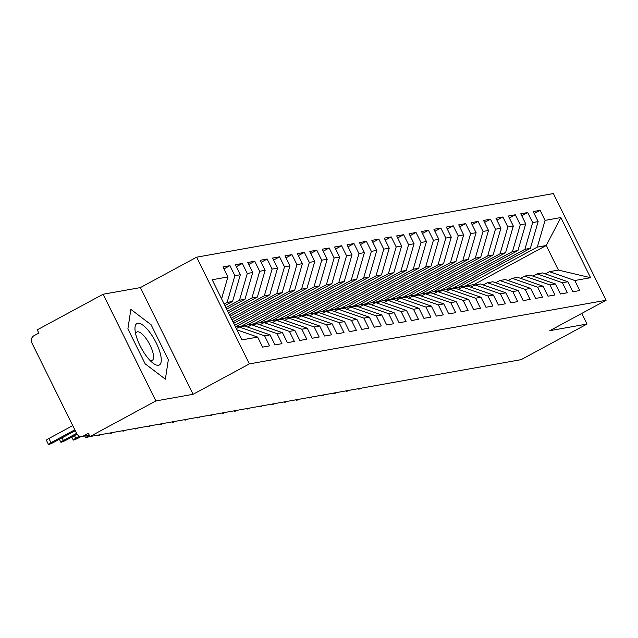 <?xml version="1.0" encoding="UTF-8"?>
<svg xmlns="http://www.w3.org/2000/svg" width="638" height="638" viewBox="0 0 638 638"><rect width="100%" height="100%" fill="white"/><g stroke="black" fill="none" stroke-linecap="round" stroke-linejoin="round"><path stroke-width="0.96" d="M103.133 294.238L155.871 400.943L193.099 394.3L140.36 287.594L103.133 294.238L37.235 329.846L38.83 333.076L34.013 335.684A5.439 5.104 -100.1 0 0 31.9 342.973L76.648 433.513A5.439 5.104 -100.1 0 0 83.562 435.921L88.371 433.322L89.974 436.551L521.15 359.649L587.056 324.032L581.8 313.402M140.36 287.594L196.632 257.186L553.361 193.561L606.1 300.267L249.37 363.899L196.632 257.186M590.565 277.705L574.806 280.513L549.462 271.676L558.394 270.081L590.565 277.705L560.834 217.558L545.075 220.373L540.123 210.349L533.177 211.585L538.129 221.609L532.666 222.582L527.714 212.558L520.768 213.802L525.72 223.826L520.265 224.799L515.305 214.775L508.358 216.011L513.311 226.035L507.856 227.008L502.896 216.992L495.949 218.228L500.902 228.252L495.447 229.225L490.494 219.201L483.54 220.437L488.501 230.462L483.038 231.434L478.085 221.418L471.131 222.654L476.092 232.679L470.629 233.652L465.676 223.627L458.73 224.863L463.682 234.888L458.22 235.861L453.267 225.844L446.321 227.08L451.273 237.105L445.81 238.078L440.858 228.053L433.912 229.289L438.864 239.314L433.401 240.295L428.449 230.27L421.503 231.506L426.455 241.531L421 242.504L416.04 232.479L409.094 233.723L414.046 243.74L408.591 244.721L403.639 234.696L396.684 235.932L401.637 245.957L396.182 246.93L391.23 236.905L384.275 238.149L389.236 248.166L383.773 249.147L378.82 239.122L371.866 240.359L376.827 250.383L371.364 251.356L366.411 241.331L359.465 242.576L364.418 252.592L358.955 253.573L354.002 243.549L347.056 244.785L352.009 254.809L346.546 255.782L341.593 245.758L334.647 247.002L339.599 257.026L334.145 257.999L329.184 247.975L322.238 249.211L327.19 259.235L321.735 260.208L316.775 250.184L309.829 251.428L314.781 261.452L309.326 262.425L304.374 252.401L297.42 253.637L302.372 263.661L296.917 264.634L291.965 254.61L285.011 255.854L289.971 265.879L284.508 266.851L279.556 256.827L272.609 258.063L277.562 268.088L272.099 269.061L267.147 259.036L260.2 260.28L265.153 270.305L259.69 271.278L254.737 261.253L247.791 262.489L252.744 272.514L247.281 273.487L242.328 263.462L235.382 264.706L240.335 274.731L234.88 275.704L229.919 265.679L222.973 266.915L227.925 276.94L221.585 298.799M227.925 276.94L212.167 279.755L241.898 339.894L257.656 337.087L262.609 347.112L269.555 345.868L264.603 335.843L270.057 334.87L275.018 344.895L281.964 343.659L277.012 333.634L282.467 332.661L287.419 342.686L294.373 341.442L289.421 331.417L294.876 330.444L299.828 340.469L306.782 339.233L301.822 329.208L307.285 328.235L312.237 338.26L319.191 337.016L314.231 326.991L319.694 326.018L324.646 336.043L331.593 334.806L326.64 324.782L332.103 323.809L337.055 333.834L344.002 332.589L339.049 322.565L344.512 321.592L349.464 331.616L356.411 330.38L351.458 320.356L356.913 319.383L361.874 329.407L368.82 328.163L363.867 318.139L369.322 317.166L374.283 327.19L381.229 325.954L376.276 315.93L381.731 314.957L386.684 324.973L393.638 323.737L388.686 313.713L394.14 312.74L399.093 322.764L406.047 321.528L401.087 311.504L406.55 310.531L411.502 320.547L418.448 319.311L413.496 309.286L418.959 308.314L423.911 318.338L430.857 317.102L425.905 307.077L431.368 306.104L436.32 316.121L443.266 314.885L438.314 304.86L443.777 303.887L448.729 313.912L455.676 312.676L450.723 302.651L456.178 301.67L461.138 311.695L468.085 310.459L463.132 300.434L468.587 299.461L473.548 309.486L480.494 308.25L475.541 298.225L480.996 297.244L485.949 307.269L492.903 306.033L487.942 296.008L493.405 295.035L498.358 305.06L505.312 303.816L500.351 293.799L505.814 292.818L510.767 302.843L517.713 301.607L512.761 291.582L518.223 290.609L523.176 300.634L530.122 299.389L525.17 289.373L530.633 288.392L535.585 298.417L542.531 297.18L537.579 287.156L543.042 286.183L547.994 296.207L554.94 294.963L549.988 284.947L555.443 283.966L560.403 293.99L567.349 292.754L562.397 282.73L567.852 281.757L572.804 291.781L579.759 290.537L574.806 280.513M224.161 304.023L227.112 302.428L232.575 301.455L224.935 305.586M234.88 275.704L227.112 302.428M240.335 274.731L232.575 301.455M257.656 337.087L236.929 329.854M225.916 307.572L239.521 300.219L244.984 299.246L226.689 309.127M247.281 273.487L239.521 300.219M252.744 272.514L244.984 299.246M264.603 335.843L239.258 327.007L236.307 328.602M239.258 327.007L244.721 326.034L270.057 334.87M227.67 311.113L251.93 298.002L257.393 297.029L228.444 312.676M259.69 271.278L251.93 298.002M265.153 270.305L257.393 297.029M277.012 333.634L251.667 324.79L247.552 327.015M251.667 324.79L257.13 323.817L282.467 332.661M229.425 314.662L264.339 295.793L269.802 294.812L230.19 316.217M272.099 269.061L264.339 295.793M277.562 268.088L269.802 294.812M289.421 331.417L264.076 322.581L259.953 324.806M264.076 322.581L269.539 321.608L294.876 330.444M231.171 318.202L276.748 293.576L282.203 292.603L231.945 319.766M284.508 266.851L276.748 293.576M289.971 265.879L282.203 292.603M301.822 329.208L276.485 320.364L272.362 322.589M276.485 320.364L281.948 319.391L307.285 328.235M232.926 321.751L289.158 291.367L294.612 290.386L233.699 323.306M296.917 264.634L289.158 291.367M302.372 263.661L294.612 290.386M314.231 326.991L288.894 318.155L284.771 320.38M288.894 318.155L294.349 317.174L319.694 326.018M234.68 325.292L301.567 289.15L307.022 288.177L235.446 326.855M309.326 262.425L301.567 289.15M314.781 261.452L307.022 288.177M326.64 324.782L301.303 315.938L297.18 318.163M301.303 315.938L306.758 314.965L332.103 323.809M241.754 325.962L313.968 286.94L319.431 285.96L247.209 324.989L235.558 327.071M321.735 260.208L313.968 286.94M327.19 259.235L319.431 285.96M339.049 322.565L313.713 313.729L309.589 315.954M313.713 313.729L319.167 312.748L344.512 321.592M254.163 323.745L326.377 284.723L331.84 283.75L259.618 322.772L247.209 324.989M334.145 257.999L326.377 284.723M339.599 257.026L331.84 283.75M351.458 320.356L326.114 311.511L321.999 313.736M326.114 311.511L331.577 310.539L356.913 319.383M266.564 321.536L338.786 282.514L344.249 281.533L272.027 320.563L259.618 322.772M346.546 255.782L338.786 282.514M352.009 254.809L344.249 281.533M363.867 318.139L338.523 309.302L334.408 311.527M338.523 309.302L343.986 308.321L369.322 317.166M278.973 319.319L351.195 280.297L356.658 279.324L284.436 318.346L272.027 320.563M358.955 253.573L351.195 280.297M364.418 252.592L356.658 279.324M376.276 315.93L350.932 307.085L346.817 309.31M350.932 307.085L356.395 306.112L381.731 314.957M291.383 317.11L363.604 278.088L369.067 277.107L296.845 316.137L284.436 318.346M371.364 251.356L363.604 278.088M376.827 250.383L369.067 277.107M388.686 313.713L363.341 304.876L359.218 307.101M363.341 304.876L368.804 303.895L394.14 312.74M303.792 314.893L376.013 275.871L381.468 274.898L309.255 313.92L296.845 316.137M383.773 249.147L376.013 275.871M389.236 248.166L381.468 274.898M401.087 311.504L375.75 302.659L371.627 304.884M375.75 302.659L381.213 301.686L406.55 310.531M316.201 312.684L388.422 273.654L393.877 272.681L321.656 311.711L309.255 313.92M396.182 246.93L388.422 273.654M401.637 245.957L393.877 272.681M413.496 309.286L388.159 300.442L384.036 302.675M388.159 300.442L393.614 299.469L418.959 308.314M328.61 310.467L400.831 271.445L406.286 270.472L334.065 309.494L321.656 311.711M408.591 244.721L400.831 271.445M414.046 243.74L406.286 270.472M425.905 307.077L400.568 298.233L396.445 300.458M400.568 298.233L406.023 297.26L431.368 306.104M341.019 308.258L413.233 269.228L418.695 268.255L346.474 307.285L334.065 309.494M421 242.504L413.233 269.228M426.455 241.531L418.695 268.255M438.314 304.86L412.977 296.016L408.854 298.249M412.977 296.016L418.432 295.043L443.777 303.887M353.42 306.041L425.642 267.019L431.105 266.046L358.883 305.068L346.474 307.285M433.401 240.295L425.642 267.019M438.864 239.314L431.105 266.046M450.723 302.651L425.379 293.807L421.263 296.032M425.379 293.807L430.841 292.834L456.178 301.67M365.829 303.832L438.051 264.802L443.514 263.829L371.292 302.859L358.883 305.068M445.81 238.078L438.051 264.802M451.273 237.105L443.514 263.829M463.132 300.434L437.788 291.59L433.673 293.823M437.788 291.59L443.25 290.617L468.587 299.461M378.238 301.614L450.46 262.593L455.923 261.62L383.701 300.642L371.292 302.859M458.22 235.861L450.46 262.593M463.682 234.888L455.923 261.62M475.541 298.225L450.197 289.381L446.082 291.606M450.197 289.381L455.66 288.408L480.996 297.244M390.647 299.405L462.869 260.376L468.332 259.403L396.11 298.432L383.701 300.642M470.629 233.652L462.869 260.376M476.092 232.679L468.332 259.403M487.942 296.008L462.606 287.164L458.483 289.397M462.606 287.164L468.069 286.191L493.405 295.035M403.056 297.188L475.278 258.167L480.733 257.194L408.519 296.215L396.11 298.432M483.038 231.434L475.278 258.167M488.501 230.462L480.733 257.194M500.351 293.799L475.015 284.955L470.892 287.18M475.015 284.955L480.47 283.982L505.814 292.818M415.466 294.979L487.687 255.95L493.142 254.977L420.92 294.006L408.519 296.215M495.447 229.225L487.687 255.95M500.902 228.252L493.142 254.977M512.761 291.582L487.424 282.738L483.301 284.971M487.424 282.738L492.879 281.765L518.223 290.609M427.875 292.762L500.096 253.741L505.551 252.768L433.33 291.789L420.92 294.006M507.856 227.008L500.096 253.741M513.311 226.035L505.551 252.768M525.17 289.373L499.833 280.529L495.71 282.754M499.833 280.529L505.288 279.556L530.633 288.392M440.284 290.553L512.497 251.524L517.96 250.551L445.739 289.58L433.33 291.789M520.265 224.799L512.497 251.524M525.72 223.826L517.96 250.551M537.579 287.156L512.242 278.312L508.119 280.545M512.242 278.312L517.697 277.339L543.042 286.183M452.685 288.336L524.907 249.314L530.369 248.341L458.148 287.363L445.739 289.58M532.666 222.582L524.907 249.314M538.129 221.609L530.369 248.341M549.988 284.947L524.643 276.102L520.528 278.327M524.643 276.102L530.106 275.13L555.443 283.966M465.094 286.127L537.316 247.097L546.248 245.51L474.034 284.532L458.148 287.363M545.075 220.373L537.316 247.097M560.834 217.558L546.248 245.51L558.394 270.081M562.397 282.73L537.052 273.885L532.937 276.118M537.052 273.885L542.515 272.912L567.852 281.757M155.871 400.943L89.974 436.551M606.1 300.267L549.828 330.675L587.056 324.032M193.099 394.3L249.37 363.899M168.344 359.657L151.086 324.742L130.862 309.358L127.887 328.881L145.137 363.796L165.37 379.179L168.344 359.657L165.37 379.179L145.137 363.796L127.887 328.881L130.862 309.358L151.086 324.742L168.344 359.657M474.401 285.282L474.034 284.532M549.462 271.676L545.346 273.901M540.123 210.349L534.158 213.571M527.714 212.558L521.748 215.788M515.305 214.775L509.339 217.997M502.896 216.992L496.93 220.214M490.494 219.201L484.521 222.423M478.085 221.418L472.112 224.64M465.676 223.627L459.711 226.849M453.267 225.844L447.302 229.066M440.858 228.053L434.893 231.275M428.449 230.27L422.484 233.492M416.04 232.479L410.075 235.701M403.639 234.696L397.665 237.918M391.23 236.905L385.256 240.127M378.82 239.122L372.855 242.344M366.411 241.331L360.446 244.553M354.002 243.549L348.037 246.77M341.593 245.758L335.628 248.979M329.184 247.975L323.219 251.197M316.775 250.184L310.81 253.414M304.374 252.401L298.401 255.623M291.965 254.61L285.991 257.84M279.556 256.827L273.59 260.049M267.147 259.036L261.181 262.266M254.737 261.253L248.772 264.475M242.328 263.462L236.363 266.692M229.919 265.679L223.954 268.901M359.242 388.526A4.53 0.463 153.7 0 0 358.652 389.108A4.53 0.463 153.7 0 0 361.746 388.079M346.833 390.735A4.53 0.463 153.7 0 0 346.243 391.325A4.53 0.463 153.7 0 0 349.337 390.289M334.424 392.952A4.53 0.463 153.7 0 0 333.834 393.534A4.53 0.463 153.7 0 0 336.928 392.506M322.015 395.161A4.53 0.463 153.7 0 0 321.424 395.751A4.53 0.463 153.7 0 0 324.527 394.715M309.613 397.378A4.53 0.463 153.7 0 0 309.015 397.96A4.53 0.463 153.7 0 0 312.118 396.932M158.503 365.287A23.566 7.823 61.6 0 0 156.182 342.829A23.566 7.823 61.6 0 0 137.728 323.251A23.566 7.823 61.6 0 0 135.033 330.101A23.566 7.823 61.6 0 0 152.801 362.974A23.566 7.823 61.6 0 0 158.503 365.287M149.922 360.318A16.133 5.359 61.6 0 0 151.669 360.582A16.133 5.359 61.6 0 0 152.227 360.39A16.133 5.359 61.6 0 0 149.683 344.424A16.133 5.359 61.6 0 0 137.441 331.808A16.133 5.359 61.6 0 0 136.883 331.999A16.133 5.359 61.6 0 0 135.679 333.969M297.204 399.587A4.53 0.463 153.7 0 0 296.606 400.178A4.53 0.463 153.7 0 0 299.708 399.141M284.795 401.804A4.53 0.463 153.7 0 0 284.205 402.387A4.53 0.463 153.7 0 0 287.299 401.358M272.386 404.014A4.53 0.463 153.7 0 0 271.796 404.604A4.53 0.463 153.7 0 0 274.89 403.567M259.977 406.231A4.53 0.463 153.7 0 0 259.387 406.813A4.53 0.463 153.7 0 0 262.481 405.784M247.568 408.44A4.53 0.463 153.7 0 0 246.978 409.03A4.53 0.463 153.7 0 0 250.072 407.993M235.159 410.657A4.53 0.463 153.7 0 0 234.569 411.239A4.53 0.463 153.7 0 0 237.663 410.21M222.75 412.866A4.53 0.463 153.7 0 0 222.16 413.456A4.53 0.463 153.7 0 0 225.262 412.419M210.349 415.083A4.53 0.463 153.7 0 0 209.75 415.665A4.53 0.463 153.7 0 0 212.853 414.636M197.939 417.292A4.53 0.463 153.7 0 0 197.341 417.882A4.53 0.463 153.7 0 0 200.444 416.845M185.53 419.509A4.53 0.463 153.7 0 0 184.94 420.091A4.53 0.463 153.7 0 0 188.035 419.062M173.121 421.718A4.53 0.463 153.7 0 0 172.531 422.308A4.53 0.463 153.7 0 0 175.625 421.271M160.712 423.935A4.53 0.463 153.7 0 0 160.122 424.517A4.53 0.463 153.7 0 0 163.216 423.488M148.303 426.144A4.53 0.463 153.7 0 0 147.713 426.734A4.53 0.463 153.7 0 0 150.807 425.698M135.894 428.361A4.53 0.463 153.7 0 0 135.304 428.943A4.53 0.463 153.7 0 0 138.406 427.915M123.493 430.57A4.53 0.463 153.7 0 0 122.895 431.16A4.53 0.463 153.7 0 0 125.997 430.124M111.084 432.787A4.53 0.463 153.7 0 0 110.486 433.369A4.53 0.463 153.7 0 0 113.588 432.341M98.675 434.996A4.53 0.463 153.7 0 0 98.077 435.587A4.53 0.463 153.7 0 0 101.179 434.55M87.853 435.403L88.188 436.065A4.53 0.463 153.7 0 0 85.675 437.804A4.53 0.463 153.7 0 0 89.83 436.264M88.188 436.065L89.408 435.411M74.463 435.626L75.778 438.282A4.53 0.463 153.7 0 0 73.266 440.013A4.53 0.463 153.7 0 0 78.881 437.732L81.154 436.496M75.778 438.282L79.614 436.209M62.053 437.835L63.369 440.491A4.53 0.463 153.7 0 0 60.857 442.23A4.53 0.463 153.7 0 0 66.472 439.941L77.062 434.215M63.369 440.491L76.576 433.361M48.448 444.439L46.367 440.236A4.53 0.463 -26.3 0 1 48.887 438.505L50.96 442.708A4.53 0.463 153.7 0 0 48.448 444.439A4.53 0.463 153.7 0 0 54.063 442.158L75.26 430.698M48.887 438.505L72.74 425.61M50.96 442.708L74.821 429.813M83.562 435.921L89.168 434.917M89.28 435.148L82.119 436.424M358.652 389.108L358.428 388.67M346.243 391.325L346.019 390.879M333.834 393.534L333.618 393.096M321.424 395.751L321.209 395.305M309.015 397.96L308.8 397.522M296.606 400.178L296.391 399.731M284.205 402.387L283.982 401.948M271.796 404.604L271.573 404.157M259.387 406.813L259.164 406.374M246.978 409.03L246.762 408.583M234.569 411.239L234.353 410.8M222.16 413.456L221.944 413.009M209.75 415.665L209.535 415.226M197.341 417.882L197.126 417.443M184.94 420.091L184.717 419.652M172.531 422.308L172.308 421.87M160.122 424.517L159.899 424.079M147.713 426.734L147.498 426.296M135.304 428.943L135.089 428.505M122.895 431.16L122.679 430.722M110.486 433.369L110.27 432.931M98.077 435.587L97.861 435.148M85.675 437.804L84.758 435.953M73.266 440.013L71.807 437.062M60.857 442.23L59.398 439.271"/></g></svg>
